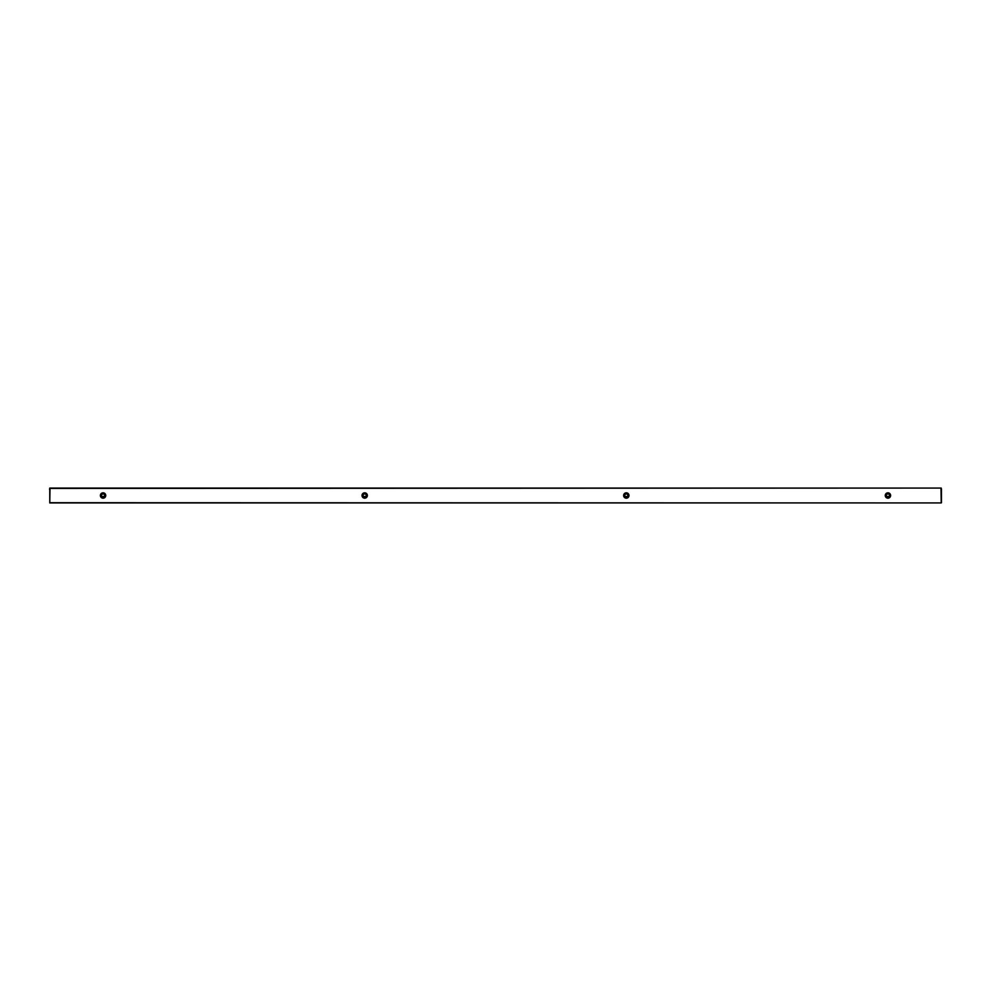 <?xml version="1.0" encoding="UTF-8"?>
<svg xmlns="http://www.w3.org/2000/svg" width="991" height="991" viewBox="0 0 991 991"><rect width="100%" height="100%" fill="white"/><g stroke="black" fill="none" stroke-linecap="round" stroke-linejoin="round"><path stroke-width="1.49" d="M49.996 488.067L49.773 502.933L941.227 502.933L941.004 488.067M941.227 502.933L49.773 502.71L49.773 488.439L941.227 488.067L49.773 488.067L49.55 489.405M105.74 495.5A2.676 2.676 0 0 0 101.726 493.184A2.676 2.676 0 0 0 101.726 497.816A2.676 2.676 0 0 0 105.74 495.5M367.364 495.5A2.676 2.676 0 0 0 363.35 493.184A2.676 2.676 0 0 0 363.35 497.816A2.676 2.676 0 0 0 367.364 495.5M628.988 495.5A2.676 2.676 0 0 0 624.974 493.184A2.676 2.676 0 0 0 624.974 497.816A2.676 2.676 0 0 0 628.988 495.5M890.612 495.5A2.676 2.676 0 0 0 886.598 493.184A2.676 2.676 0 0 0 886.598 497.816A2.676 2.676 0 0 0 890.612 495.5M104.625 495.5A1.561 1.561 0 0 0 102.284 494.15A1.561 1.561 0 0 0 102.284 496.85A1.561 1.561 0 0 0 104.625 495.5M366.249 495.5A1.561 1.561 0 0 0 363.908 494.15A1.561 1.561 0 0 0 363.908 496.85A1.561 1.561 0 0 0 366.249 495.5M627.873 495.5A1.561 1.561 0 0 0 625.532 494.15A1.561 1.561 0 0 0 625.532 496.85A1.561 1.561 0 0 0 627.873 495.5M889.497 495.5A1.561 1.561 0 0 0 887.156 494.15A1.561 1.561 0 0 0 887.156 496.85A1.561 1.561 0 0 0 889.497 495.5M941.45 488.959L941.45 502.71M101.85 496.479L104.278 496.479M363.474 496.479L365.902 496.479M625.098 496.479L627.526 496.479M886.722 496.479L889.15 496.479"/></g></svg>
